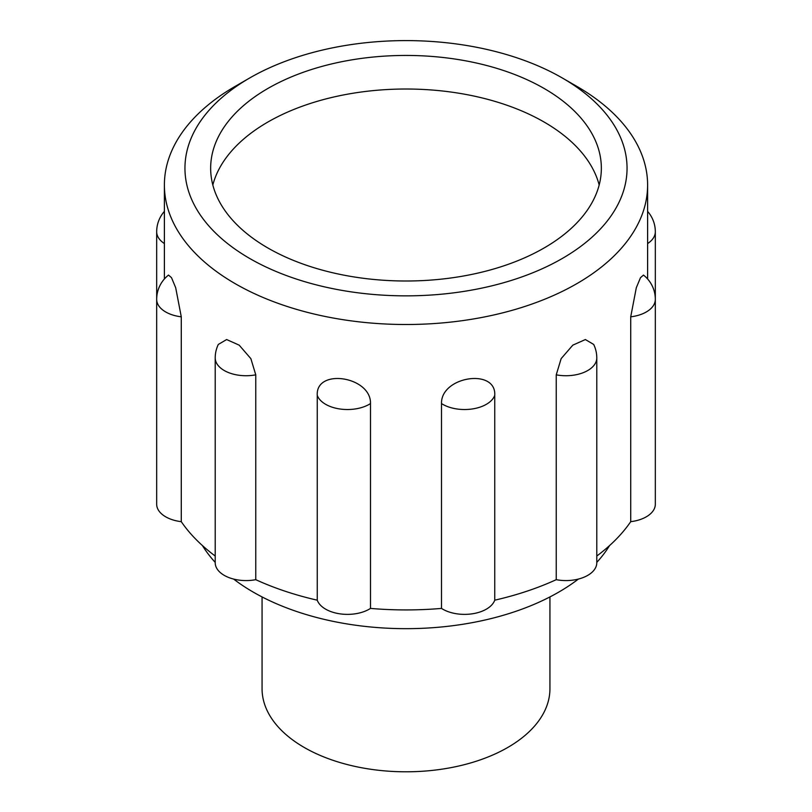 <?xml version="1.0" encoding="UTF-8"?>
<svg xmlns="http://www.w3.org/2000/svg" width="812" height="812" viewBox="0 0 812 812"><rect width="100%" height="100%" fill="white"/><g stroke="black" fill="none" stroke-linecap="round" stroke-linejoin="round"><path stroke-width="1.22" d="M255.76 374.829A30.846 17.803 180 0 1 215.21 357.93A30.846 30.846 0 0 1 218.316 344.44L226.629 339.548L239.195 345.161L250.878 358.671L255.76 374.829L255.76 579.677A241.611 139.491 0 0 0 317.248 600.18A30.846 17.803 180 0 0 339.477 613.77A30.846 17.803 180 0 0 370.495 608.411A241.611 139.491 0 0 0 441.505 608.411A30.846 17.803 180 0 0 472.523 613.77A30.846 17.803 180 0 0 494.752 600.18A241.611 139.491 0 0 0 556.24 579.677A30.846 17.803 180 0 0 596.79 562.777L596.79 357.93A30.846 17.803 180 0 1 556.24 374.829L556.24 579.677M255.76 579.677A30.846 17.803 180 0 1 215.21 562.777L215.21 357.93M181.279 316.822A30.846 17.803 180 0 1 156.675 299.384A30.846 30.846 0 0 1 168.52 275.085L171.515 277.684L175.696 287.752L181.279 316.822L181.279 521.669A241.611 139.491 0 0 0 215.21 556.027M181.279 521.669A30.846 17.803 180 0 1 156.675 504.232L156.675 231.785A30.846 17.803 180 0 0 164.389 243.57M630.721 521.669L630.721 316.822A30.846 17.803 180 0 0 655.325 299.384L655.325 504.232A30.846 17.803 180 0 1 630.721 521.669A241.611 139.491 0 0 1 596.79 556.027M576.845 86.376L576.845 86.376A241.611 139.491 180 0 1 647.611 185.014A241.611 139.491 180 0 1 511.063 310.631A241.611 139.491 180 0 1 255.76 294.259A241.611 139.491 180 0 1 164.389 185.014A241.611 139.491 180 0 1 235.155 86.376L249.69 77.982A221.047 127.626 180 0 1 562.31 77.982L576.845 86.376L562.31 77.982A221.047 127.626 180 0 1 562.31 258.47A221.047 127.626 180 0 1 249.69 258.47A221.047 127.626 180 0 1 249.69 77.982M317.248 395.332C315.614 367.836 371.257 376.463 370.495 403.564A30.846 17.803 180 0 1 339.477 408.923A30.846 17.803 180 0 1 317.248 395.332L317.248 600.18M370.495 403.564L370.495 608.411M441.505 403.564C440.764 376.443 496.396 367.846 494.752 395.332A30.846 17.803 180 0 1 472.523 408.923A30.846 17.803 180 0 1 441.505 403.564L441.505 608.411M494.752 395.332L494.752 600.18M556.24 374.829L561.133 358.65L572.805 345.151L585.371 339.548L593.684 344.44A30.846 30.846 0 0 1 596.79 357.93M630.721 316.822L636.303 287.742L640.495 277.674L643.48 275.085A30.846 30.846 0 0 1 655.325 299.384L655.325 231.785A30.846 17.803 180 0 1 647.611 243.57M262.063 596.921L262.063 688.698A143.937 83.098 0 0 0 304.216 747.456A143.937 83.098 0 0 0 461.084 765.472A143.937 83.098 0 0 0 549.937 688.698L549.937 596.921M233.612 579.068A215.911 124.652 0 0 0 253.334 592.161A215.911 124.652 0 0 0 578.388 579.068M596.79 562.371A215.911 124.652 0 0 0 609.548 545.593M202.452 545.593A215.911 124.652 0 0 0 215.21 562.371M267.869 247.975A195.347 112.787 0 0 0 480.755 272.416A195.347 112.787 0 0 0 601.347 168.226A195.347 112.787 0 0 0 406 55.439A195.347 112.787 0 0 0 210.653 168.226A195.347 112.787 0 0 0 267.869 247.975M599.175 185.014A195.347 112.787 0 0 0 406 89.015A195.347 112.787 0 0 0 212.825 185.014M164.389 185.014L164.389 278.983M647.611 185.014L647.611 278.983M655.325 231.785A30.846 30.846 0 0 0 647.611 211.384M164.389 211.384A30.846 30.846 0 0 0 156.675 231.785"/></g></svg>
